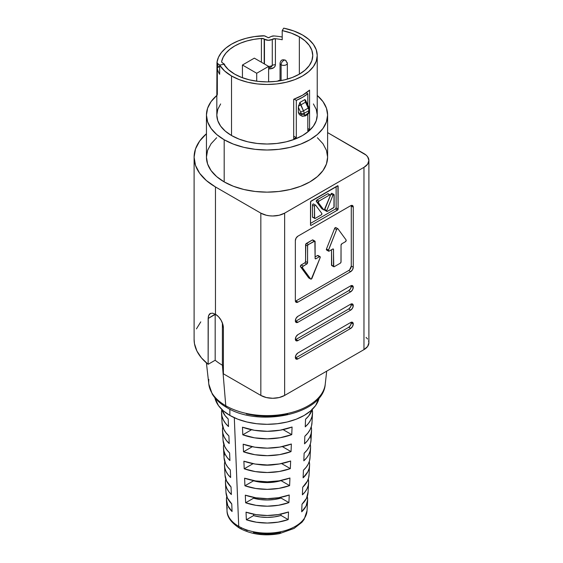 <?xml version="1.0" encoding="UTF-8"?>
<svg xmlns="http://www.w3.org/2000/svg" width="563" height="563" viewBox="0 0 563 563"><rect width="100%" height="100%" fill="white"/><g stroke="black" fill="none" stroke-linecap="round" stroke-linejoin="round"><path stroke-width="0.84" d="M287.334 79.137L287.334 63.274L285.568 60.248A3.364 1.942 -60 0 1 286.264 61.789A3.645 2.104 180 0 1 287.334 63.274A3.645 2.104 180 0 1 285.082 65.224A3.645 2.104 180 0 1 281.106 64.766A3.364 1.942 -60 0 1 283.485 60.642L283.886 60.417A3.364 1.942 -60 0 1 285.568 60.248A3.364 1.942 120 0 0 283.886 60.417L283.485 60.642A3.364 1.942 120 0 0 281.106 64.766A3.645 2.104 0 0 0 284.85 65.273A3.645 2.104 0 0 0 287.299 63.563M280.071 62.993A3.645 2.104 0 0 0 281.106 64.766L281.106 80.6L281.106 64.766A3.645 2.104 180 0 1 280.036 63.274L280.036 80.375M271.373 66.884L270.444 67.293L271.373 66.884L272.281 65.428A5.102 2.949 180 0 1 268.614 66.413A5.102 2.949 0 0 0 272.281 65.428L272.281 39.319A5.102 2.949 180 0 1 264.462 39.185A3.364 1.942 180 0 0 264.195 39.009A3.364 1.942 180 0 0 261.401 38.453L261.401 62.226L261.401 38.453L254.004 39.347L246.96 40.937L240.464 43.168L234.701 45.983L229.817 49.319L225.946 53.063L223.201 57.13L221.653 61.402A3.364 1.942 180 0 0 221.632 61.641A3.364 1.942 180 0 0 222.913 63.169A5.102 2.949 180 0 1 223.363 63.401A5.102 2.949 0 0 0 222.913 63.169L221.885 62.38L221.653 61.402A45.716 26.398 180 0 1 261.401 38.453L264.195 39.009L264.195 63.837L264.195 39.009A3.364 1.942 180 0 1 264.462 39.185L264.462 63.992L264.462 39.185L268.312 40.304L275.413 38.706A45.716 26.398 180 0 1 282.211 39.755L282.211 30.592A45.716 26.398 180 0 1 299.354 36.827L299.354 74.154L299.354 36.827A45.716 26.398 180 0 1 312.746 55.491A45.716 26.398 180 0 1 284.519 79.876A45.716 26.398 180 0 1 234.701 74.154A45.716 26.398 180 0 1 223.905 64.259L219.669 65.118L219.669 74.281A50.206 28.987 180 0 1 217.325 68.742L217.325 93.937L216.917 95.787L216.818 93.922L216.917 95.787L217.325 93.937L217.325 68.742A50.206 28.987 0 0 0 219.669 74.281L219.669 65.118L224.546 70.938L231.527 75.984L231.527 135.528A50.206 28.987 0 0 0 286.236 141.813A50.206 28.987 0 0 0 317.229 115.035L316.265 109.377L313.408 103.944M328.201 193.7A0.901 0.521 120 0 0 327.757 193.742L316.885 200.02A0.901 0.521 120 0 0 316.336 200.709A0.901 0.521 120 0 0 316.343 201.441L321.776 208.683L323.76 209.83L318.327 202.589L318.869 201.16L316.885 200.02L318.869 201.16L329.735 194.889L327.757 193.742L330.185 194.847L327.757 193.742L316.885 200.02L316.343 201.441L318.327 202.589A0.901 0.521 -60 0 1 318.32 201.857A0.901 0.521 -60 0 1 318.869 201.16L329.735 194.889A0.901 0.521 -60 0 1 330.185 194.847A0.901 0.521 -60 0 1 330.368 195.255A0.901 0.521 -60 0 1 330.277 195.685L324.844 209.204A0.901 0.521 -60 0 1 323.852 209.915A0.901 0.521 -60 0 1 323.76 209.83L322.008 208.81A0.901 0.521 120 0 1 321.874 208.767L323.852 209.915M314.654 218.5L314.464 206.269L314.928 205.298L315.646 205.214L321.832 213.454A0.901 0.521 -60 0 1 321.923 213.785L321.29 214.883L315.104 218.451L312.669 217.353A0.901 0.521 120 0 1 312.486 216.945L312.486 205.122L312.486 216.945L314.464 218.085L314.464 206.269L312.486 205.122A0.901 0.521 120 0 1 312.873 204.221A0.901 0.521 120 0 1 313.57 203.982A0.901 0.521 120 0 1 313.661 204.066L312.951 204.151L312.486 205.122L314.464 206.269A0.901 0.521 -60 0 1 314.858 205.368A0.901 0.521 -60 0 1 315.547 205.129A0.901 0.521 -60 0 1 315.646 205.214L321.832 213.454A0.901 0.521 -60 0 1 321.923 213.785A0.901 0.521 -60 0 1 321.29 214.883L315.104 218.451A0.901 0.521 -60 0 1 314.654 218.5A0.901 0.521 -60 0 1 314.464 218.085L313.119 217.311M295.406 358.005A3.645 2.104 120 0 0 295.941 357.758L297.926 358.905A3.645 2.104 -60 0 1 296.103 359.088A3.645 2.104 -60 0 1 295.547 356.168A3.645 2.104 -60 0 1 297.926 352.952L350.679 322.493L297.926 352.952L296.103 354.873L295.35 357.421L296.103 359.088L297.926 358.905L350.679 328.447L352.501 326.526L353.261 323.985L352.501 322.31L350.679 322.493A3.645 2.104 -60 0 1 352.501 322.31A3.645 2.104 -60 0 1 353.261 323.985L351.277 322.838A3.645 2.104 120 0 0 351.221 322.247M295.406 339.686A3.645 2.104 120 0 0 295.941 339.44L297.926 340.587A3.645 2.104 -60 0 1 296.103 340.763A3.645 2.104 -60 0 1 295.547 337.842A3.645 2.104 -60 0 1 297.926 334.633L350.679 304.175L297.926 334.633L296.103 336.554L295.35 339.095L296.103 340.763L297.926 340.587L350.679 310.129L352.501 308.2L353.261 305.66L352.501 303.992L350.679 304.175A3.645 2.104 -60 0 1 352.501 303.992A3.645 2.104 -60 0 1 353.261 305.66L351.277 304.52A3.645 2.104 120 0 0 351.221 303.929M295.406 321.367A3.645 2.104 120 0 0 295.941 321.121L297.926 322.261A3.645 2.104 -60 0 1 296.103 322.444A3.645 2.104 -60 0 1 295.547 319.524A3.645 2.104 -60 0 1 297.926 316.307L350.679 285.849L297.926 316.307L296.103 318.236L295.35 320.776L296.103 322.444L297.926 322.261L350.679 291.803L352.501 289.882L353.261 287.341L352.501 285.673L350.679 285.849A3.645 2.104 -60 0 1 352.501 285.673A3.645 2.104 -60 0 1 353.261 287.341L351.277 286.194A3.645 2.104 120 0 0 351.221 285.61M346.196 240.345A1.119 0.647 -60 0 1 345.408 241.724L341.832 243.779L341.044 245.158A1.119 0.647 -60 0 1 341.832 243.779L345.408 241.724L346.196 240.345A1.119 0.647 -60 0 0 346.09 239.944A1.119 0.647 -60 0 1 346.196 240.345M314.872 241.091L315.104 258.304L315.892 258.762A1.119 0.647 -60 0 1 315.336 258.818A1.119 0.647 -60 0 1 315.104 258.304L315.892 258.762L319.467 256.7L317.483 255.553L315.104 256.925L317.483 255.553L320.256 257.157A1.119 0.647 -60 0 1 320.15 257.685L311.332 279.044L310.649 278.988L302.521 267.868L302.803 266.44L306.772 264.026L307.504 263.041L307.623 245.567L308.355 244.581L314.872 241.091L312.887 239.944A1.119 0.647 120 0 0 312.324 240L314.309 241.147L312.324 240L306.378 243.434L308.355 244.581L306.378 243.434A1.119 0.647 120 0 0 305.582 244.806L307.567 245.954L305.582 244.806L305.582 261.506L307.567 262.654A1.119 0.647 -60 0 1 306.772 264.026L304.787 262.879L301.219 264.941L303.204 266.088L301.219 264.941A1.119 0.647 120 0 0 300.529 265.806A1.119 0.647 120 0 0 300.536 266.721L302.521 267.868L300.536 266.721L308.665 277.848A1.119 0.647 120 0 0 308.791 277.953A1.119 0.647 120 0 0 308.946 278.009L310.649 278.988L302.521 267.868A1.119 0.647 -60 0 1 302.514 266.946A1.119 0.647 -60 0 1 303.204 266.088L306.772 264.026L304.787 262.879A1.119 0.647 120 0 0 305.582 261.506L307.567 262.654L307.567 245.954A1.119 0.647 -60 0 1 308.355 244.581L314.309 241.147A1.119 0.647 -60 0 1 314.872 241.091A1.119 0.647 -60 0 1 315.104 241.604L315.104 258.304L315.892 258.762L319.467 256.7A1.119 0.647 -60 0 1 320.023 256.644A1.119 0.647 -60 0 1 320.256 257.157A1.119 0.647 -60 0 1 320.15 257.685L312.015 278.206A1.119 0.647 -60 0 1 310.769 279.1A1.119 0.647 -60 0 1 310.649 278.988L308.665 277.848L300.424 266.327L301.219 264.941L304.787 262.879L305.519 261.894L305.815 244.025L312.324 240L313.056 240.141M324.274 388.421A58.341 33.681 180 0 1 284.034 414.157A58.341 33.681 180 0 1 225.777 405.754A4.49 2.59 120 0 0 226.692 407.485A4.49 2.59 -60 0 1 225.777 405.754A58.341 33.681 0 0 0 287.594 413.453A58.341 33.681 0 0 0 325.245 384.121C323.465 414.488 258.881 427.627 226.692 407.478C220.26 403.777 215.439 399.294 212.237 394.023L208.81 384.121A58.341 33.681 0 0 0 225.777 405.754L222.399 365.225L222.399 323.007L222.399 365.225L225.777 405.754A58.341 33.681 180 0 1 208.845 379.441M229.859 409.181L229.859 415.424A52.563 30.346 0 0 0 284.055 422.679A52.563 30.346 0 0 0 319.172 397.774L315.59 405.578L310.727 410.828L304.196 415.424L296.229 419.203L287.144 422.004L277.277 423.728L267.024 424.312L256.77 423.728L246.911 422.004L237.825 419.203L229.859 415.424L223.321 410.828L218.465 405.578L214.876 397.767A52.563 30.346 0 0 0 229.859 415.424L229.859 409.181M306.511 513.801A40.022 23.111 180 0 1 279.255 532.021A40.022 23.111 180 0 1 238.726 526.356A4.49 2.59 120 0 0 239.655 528.242A4.49 2.59 -60 0 1 238.726 526.356A40.022 23.111 0 0 0 281.739 531.507A40.022 23.111 0 0 0 307.032 510.768L304.097 519.452L301.93 522.281L294.062 528.439L279.431 533.661C264.526 536.272 251.267 534.463 239.648 528.242C231.182 522.71 226.973 516.883 227.023 510.768A40.022 23.111 0 0 0 238.726 526.356L234.299 417.711L238.726 526.356A40.022 23.111 180 0 1 227.22 507.601M194.101 339.306L194.467 343.662L196.881 350.974L201.484 357.927L208.141 364.303L208.275 316.807L209.295 314.288L210.161 313.542L212.511 313.162L215.46 314.274A11.218 6.474 60 0 1 223.391 328.011L222.793 324.161L221.069 320.192L218.5 316.723L215.46 314.274L215.46 186.944A72.923 42.105 180 0 1 194.101 157.168L194.101 339.461A72.923 42.105 0 0 0 208.141 364.303L208.141 318.496L215.186 314.119L215.179 360.236A63.105 36.433 0 0 0 222.399 365.225A63.105 36.433 180 0 1 215.179 360.236L215.179 314.435L208.141 318.496L208.662 315.386L210.71 313.288M223.391 365.788A63.105 36.433 180 0 1 222.399 365.225A63.105 36.433 0 0 0 223.391 365.788M206.445 115.035L207.606 121.854L211.055 128.42L216.656 134.466L224.187 139.765L233.371 144.114L243.842 147.351L255.208 149.336L267.024 150.011L278.847 149.336L290.212 147.351L300.684 144.114L309.868 139.765L317.398 134.466L323 128.42L326.449 121.854L327.61 115.035L326.449 108.209L323 101.65L317.229 95.457A60.586 34.976 180 0 1 327.61 115.035A60.586 34.976 180 0 1 290.212 147.351A60.586 34.976 180 0 1 224.187 139.765L224.187 181.905A60.586 34.976 0 0 0 290.212 189.485A60.586 34.976 0 0 0 327.61 157.168L326.449 163.995L323 170.554L317.398 176.606L309.868 181.905L300.684 186.254L290.212 189.485L278.847 191.476L267.024 192.145L255.208 191.476L243.842 189.485L233.371 186.254L224.187 181.905L224.187 139.765A60.586 34.976 180 0 1 206.445 115.035A60.586 34.976 180 0 1 216.818 95.457L211.055 101.65L207.606 108.209L206.445 115.035L206.445 157.168A60.586 34.976 0 0 0 224.187 181.905L216.656 176.606L211.055 170.554L207.606 163.995L206.445 157.168L207.606 150.349L211.055 143.783L216.656 137.738M281.028 497.643A30.852 17.812 0 0 0 280.275 497.425L281.028 497.643M260.465 464.778A30.852 17.812 180 0 1 260.838 464.735M273.217 464.735A30.852 17.812 180 0 1 273.59 464.778M260.465 482.181A30.852 17.812 180 0 1 265.286 481.801M268.762 481.801A30.852 17.812 180 0 1 273.59 482.181M308.074 491.971L306.49 498.325L302 504.209L301.684 511.809L306.082 506.017L307.637 499.754L307.278 496.46A40.613 23.449 180 0 1 307.616 500.352A40.613 23.449 180 0 1 301.684 511.809L302 504.209A41.05 23.702 0 0 0 308.052 492.569L308.594 482.963A41.592 24.012 180 0 1 302.394 494.821L302.711 487.213A42.028 24.265 0 0 0 309.038 475.186L309.573 465.58A42.57 24.582 180 0 1 303.105 477.825L303.429 470.218A43.013 24.835 0 0 0 310.016 457.796L310.558 448.19A43.555 25.145 180 0 1 303.816 460.83L304.133 453.229A43.991 25.398 0 0 0 310.994 440.414L311.536 430.808A44.533 25.708 180 0 1 304.527 443.834L304.843 436.234A44.97 25.961 0 0 0 311.972 423.024L312.514 413.418A45.512 26.278 180 0 1 305.237 426.838L305.554 419.238A45.948 26.531 0 0 0 312.268 409.414L308.721 415.93L305.554 419.238L305.237 426.838L308.348 423.573L310.635 420.082L312.036 416.444L312.535 412.728L312.12 409.012M309.263 461.688A42.57 24.582 180 0 1 309.573 465.58M311.24 426.916A44.533 25.708 180 0 1 311.536 430.808M243.181 444.193A44.97 25.961 0 0 0 291.36 444.017L291.043 451.617A44.533 25.708 180 0 1 243.498 451.8L243.181 444.193L254.757 447.163L267.312 448.148L279.846 447.071L291.36 444.017L291.043 451.617L282.337 446.593L291.043 451.617L279.677 454.623L267.312 455.678L254.926 454.714L243.498 451.8L243.181 444.193M244.602 478.184A43.013 24.835 0 0 0 289.938 478.008L289.621 485.609A42.57 24.582 180 0 1 244.919 485.785L244.602 478.184L255.518 480.922L267.312 481.822L279.086 480.83L289.938 478.008L289.621 485.609L281.028 480.647A30.852 17.812 180 0 1 253.554 480.802L244.919 485.785L255.686 488.466L267.312 489.36L278.917 488.381L289.621 485.609L281.028 480.647L274.371 482.076L267.319 482.59L260.254 482.16L253.554 480.802L244.919 485.785L244.602 478.184M312.233 409.526A45.512 26.278 180 0 1 312.514 413.418M246.031 512.168A41.05 23.702 0 0 0 288.516 511.992L288.2 519.6A40.613 23.449 180 0 1 246.348 519.769L246.031 512.168L256.278 514.673L267.312 515.504L278.333 514.582L288.516 511.992L288.2 519.6L281.028 515.462A30.852 17.812 180 0 1 253.554 515.609L253.554 514.188L253.554 515.609L246.348 519.769L256.446 522.225L267.312 523.034L278.164 522.133L288.2 519.6L281.028 515.462L274.371 516.89L267.319 517.397L260.254 516.968L253.554 515.609L246.348 519.769L246.031 512.168M245.313 495.173A42.028 24.265 0 0 0 289.227 495.004L288.91 502.604A41.592 24.012 180 0 1 245.637 502.78L245.313 495.173L255.898 497.798L267.312 498.663L278.713 497.706L289.227 495.004L288.91 502.604L281.028 498.058A30.852 17.812 180 0 1 253.554 498.206L253.554 497.382L253.554 498.206L245.637 502.78L256.066 505.349L267.312 506.193L278.537 505.257L288.91 502.604L281.028 498.058L274.371 499.487L267.319 499.993L260.254 499.564L253.554 498.206L245.637 502.78L245.313 495.173M243.892 461.188A43.991 25.398 0 0 0 290.649 461.013L290.332 468.613A43.555 25.145 180 0 1 244.208 468.789L243.892 461.188L255.138 464.039L267.312 464.982L279.466 463.947L290.649 461.013L290.332 468.613L281.57 463.553L290.332 468.613L279.297 471.498L267.312 472.519L255.306 471.59L244.208 468.789L243.892 461.188M242.47 427.197A45.948 26.531 0 0 0 292.07 427.021L291.754 434.622A45.512 26.278 180 0 1 242.787 434.805L242.47 427.197L254.377 430.28L267.312 431.307L280.226 430.188L292.07 427.021L291.754 434.622L283.098 429.632L291.754 434.622L280.057 437.74L267.312 438.837L254.553 437.831L242.787 434.805L242.47 427.197M310.255 444.298A43.555 25.145 180 0 1 310.558 448.19M309.059 474.56L308.623 477.888L307.398 481.14L302.711 487.213L302.394 494.821L305.047 491.914L306.99 488.832L308.186 485.623L308.615 482.35L308.271 479.071A41.592 24.012 180 0 1 308.594 482.963M271.084 67.046L272.281 65.428A3.364 1.942 180 0 1 275.413 64.808A3.364 1.942 0 0 0 272.281 65.428L272.281 39.319A3.364 1.942 180 0 1 275.413 38.706L275.413 64.808C275.11 67.215 273.329 68.566 270.071 68.869L273.787 67.687L274.983 66.42L275.413 64.808L275.413 38.706A45.716 26.398 180 0 1 282.211 39.755L282.211 30.592L291.388 33.154L299.354 36.827L305.04 40.825L309.263 45.392L311.867 50.339L312.746 55.491L311.867 60.642L309.263 65.59L305.04 70.157L299.354 74.154L292.429 77.434L284.519 79.876L275.947 81.375L267.024 81.888L258.107 81.375L249.529 79.876L241.626 77.434L234.701 74.154L228.339 69.559L223.905 64.259L219.669 65.118A50.206 28.987 180 0 0 231.527 75.984L239.134 79.594L247.811 82.268L257.235 83.922L267.024 84.478L276.82 83.922L286.236 82.268L294.921 79.594L302.528 75.984L308.77 71.592L313.408 66.582L316.265 61.142L317.229 55.491A50.206 28.987 180 0 1 286.236 82.268A50.206 28.987 180 0 1 231.527 75.984L231.527 135.528L239.134 139.131L247.811 141.813L257.235 143.459L267.024 144.015L276.82 143.459L286.236 141.813L294.921 139.131L302.528 135.528L308.77 131.137L313.408 126.126L316.265 120.686L317.229 115.035L317.229 55.491L316.265 49.833L313.408 44.4L308.77 39.389L302.528 34.99A50.206 28.987 180 0 1 317.229 55.491M309.566 90.122L309.566 129.511A50.206 28.987 180 0 1 307.806 131.024L307.806 114.268L307.806 131.024A50.206 28.987 0 0 0 309.566 129.511L307.806 128.505L309.566 129.511L309.566 90.122L302.528 95.224L293.696 99.285A50.206 28.987 0 0 0 309.566 90.122M293.696 138.674L293.696 99.285L293.696 138.674A50.206 28.987 0 0 0 296.307 137.661A50.206 28.987 180 0 1 293.696 138.674M296.307 100.383L296.307 137.661L293.696 136.155L296.307 137.661L296.307 100.383L302.528 97.329L307.806 93.739A50.206 28.987 180 0 1 296.307 100.383L294.132 99.123L296.307 100.383M307.806 104.971L307.806 93.739L306.237 92.832L307.806 93.739L307.806 104.971M298.742 105.126L298.341 107.273L300.621 112.107A2.245 1.295 60 0 1 300.938 113.388L300.938 114A4.49 2.59 120 0 0 301.867 116.055L305.237 115.943A2.245 1.295 -120 0 0 305.702 114.915A2.245 1.295 60 0 1 305.237 115.943A2.245 1.295 60 0 1 304.111 115.837A4.49 2.59 -60 0 1 301.867 116.055A4.49 2.59 -60 0 1 300.938 114L298.341 112.501L298.341 107.273L300.621 112.107L300.938 114L298.341 112.501L299.361 114.606L298.341 112.501L298.341 107.273L299.945 102.417L304.928 99.538L305.653 100.432L304.928 99.538L305.47 102.213L308.235 108.075L303.478 110.827L300.705 104.964L305.47 102.213L300.705 104.964L299.945 102.417L304.928 99.538L305.47 102.213L308.235 108.075L303.478 110.827A4.49 2.59 60 0 1 304.111 113.388L308.876 110.644L308.411 112.818L305.702 114.915L304.576 115.028L304.111 113.388L308.876 110.644A4.49 2.59 -120 0 0 308.235 108.075A4.49 2.59 60 0 1 308.876 110.644L308.876 111.256A2.245 1.295 -60 0 1 307.285 114L305.702 114.915A2.245 1.295 -60 0 1 304.111 114L304.111 113.388A4.49 2.59 -120 0 0 303.478 110.827L299.945 102.417L299.509 103.318M283.703 28.15A50.206 28.987 180 0 1 302.528 34.99L293.78 30.965L283.703 28.15L282.211 30.592L283.703 28.15M274.118 35.955A50.206 28.987 180 0 1 282.211 37.024A50.206 28.987 0 0 0 274.118 35.955L271.5 36.377L268.452 37.714L264.357 35.863L254.272 36.616L245.961 38.34L238.297 40.881L231.527 44.153L225.854 48.066L221.456 52.486L218.465 57.285L216.987 62.317A50.206 28.987 180 0 1 262.984 35.758A3.364 1.942 180 0 1 265.546 36.271L268.051 37.622A0.619 0.359 180 0 0 268.861 37.637L271.5 36.377A3.364 1.942 180 0 1 274.118 35.955M216.903 90.742L216.959 89.045M216.987 87.504A3.364 1.942 0 0 0 216.973 87.666A3.364 1.942 0 0 0 217.29 88.49A3.364 1.942 180 0 1 216.973 87.666A3.364 1.942 180 0 1 216.987 87.504L216.818 93.922A3.364 1.64 0.1 0 1 217.29 93.085A3.364 1.64 -179.9 0 0 216.818 93.922L216.818 115.035A50.206 28.987 0 0 0 231.527 135.528L225.284 131.137L220.64 126.126L217.782 120.686L216.818 115.035L217.782 109.377L220.64 103.944M216.987 62.317L217.874 63.795L219.929 65.069L217.874 63.795L217.874 67.377L217.874 63.795A3.364 1.942 180 0 1 216.973 62.472A3.364 1.942 180 0 1 216.987 62.317M219.669 66.103L217.417 67.947L217.325 68.742A3.364 1.942 180 0 1 217.29 68.468A3.364 1.942 180 0 1 218.057 67.236L219.669 66.103M224.848 65.674L224.503 64.393L223.363 63.401A5.102 2.949 180 0 1 224.862 65.484A5.102 2.949 180 0 1 224.848 65.674M221.512 412.397L221.935 416.12L223.258 419.766L225.46 423.27L228.508 426.557L228.191 418.956L225.094 415.628L221.78 409.414A45.948 26.531 0 0 0 228.191 418.956L228.508 426.557A45.512 26.278 180 0 1 221.541 413.418A45.512 26.278 180 0 1 221.822 409.526M221.541 413.418L222.082 423.024A44.97 25.961 0 0 0 228.902 435.952L229.218 443.553A44.533 25.708 180 0 1 222.519 430.808A44.533 25.708 180 0 1 222.807 426.916M222.519 430.808L223.061 440.414A43.991 25.398 0 0 0 229.613 452.948L229.929 460.548A43.555 25.145 180 0 1 223.497 448.19A43.555 25.145 180 0 1 223.8 444.298M223.497 448.19L224.039 457.796A43.013 24.835 0 0 0 230.323 469.936L230.64 477.537A42.57 24.582 180 0 1 224.475 465.58A42.57 24.582 180 0 1 224.792 461.688M224.475 465.58L225.017 475.186A42.028 24.265 0 0 0 231.034 486.932L231.358 494.532A41.592 24.012 180 0 1 225.453 482.963A41.592 24.012 180 0 1 225.784 479.078M232.069 511.528A40.613 23.449 180 0 1 226.439 500.352A40.613 23.449 180 0 1 226.776 496.46L226.417 499.423L227.818 505.694L232.069 511.528L231.752 503.92L232.069 511.528M225.453 482.963L225.995 492.569A41.05 23.702 0 0 0 231.752 503.92L227.41 498.009L225.995 492.47M275.342 464.524A30.852 17.812 180 0 1 258.713 464.524L267.319 465.186L275.342 464.524M281.028 497.277L281.028 498.058L281.028 497.277M281.028 514.082L281.028 515.462L281.028 514.082M212.511 313.162L213.074 313.274M223.391 373.818L223.391 328.011L223.391 373.818L260.838 395.43L223.391 373.818M215.46 314.274L215.46 186.944L260.838 213.138L260.838 395.43L266.299 397.541L272.738 398.28L279.178 397.541L284.639 395.43L363.972 349.63L367.618 346.477L368.899 342.761L368.575 340.868M194.101 157.168A72.923 42.105 180 0 1 206.445 133.734L199.654 141.06L195.502 148.956L194.101 157.168L195.502 165.381L199.654 173.284L206.389 180.561L215.46 186.944L260.838 213.138L266.299 215.249L269.452 215.798L272.738 215.988L279.178 215.249L284.639 213.138L363.972 167.338L367.618 164.185L368.899 160.469L367.618 156.753L366.063 155.071L327.61 132.608L363.972 153.6A16.827 9.719 180 0 1 368.899 160.469A16.827 9.719 180 0 1 363.972 167.338L363.972 349.63A16.827 9.719 0 0 0 368.899 342.761L368.899 160.469M367.618 339.046L366.063 337.364M200.78 321.86L196.445 328.876M208.141 364.303L215.179 360.236L208.141 364.303M317.398 137.738L323 143.783L326.449 150.349L327.61 157.168L327.61 115.035M363.972 167.338L363.972 349.63L284.639 395.43L284.639 213.138L363.972 167.338M310.502 224.961L311.135 225.327L337.469 210.119L338.11 209.021L337.92 185.797L310.685 201.526L310.502 224.961L311.135 225.327L310.502 224.961L310.502 202.145A0.901 0.521 -60 0 1 311.135 201.047L337.469 185.839A0.901 0.521 -60 0 1 337.92 185.797A0.901 0.521 -60 0 1 338.11 186.212L337.469 185.839L338.11 186.212L338.11 209.021L336.125 207.874L336.125 186.62L336.125 207.874L338.11 209.021A0.901 0.521 -60 0 1 337.469 210.119L335.492 208.972A0.901 0.521 120 0 0 336.125 207.874L335.492 208.972L337.469 210.119L311.135 225.327A0.901 0.521 -60 0 1 310.685 225.369A0.901 0.521 -60 0 1 310.502 224.961M295.406 301.212A3.645 2.104 120 0 0 295.941 300.966L297.926 302.113L295.941 300.966L348.701 270.507L350.679 271.655L348.701 270.507A3.645 2.104 120 0 0 351.277 266.046L353.261 267.186L351.277 266.046L351.277 206.044L353.261 207.184L353.261 267.186A3.645 2.104 -60 0 1 350.679 271.655L297.926 302.113A3.645 2.104 -60 0 1 296.103 302.289A3.645 2.104 -60 0 1 295.35 300.621L296.103 302.289L297.926 302.113L350.679 271.655L352.501 269.726L353.261 267.186L353.261 207.184L352.501 205.516L350.679 205.699L297.926 236.157L296.103 238.079L295.35 240.619L295.35 300.621L295.35 240.619A3.645 2.104 -60 0 1 297.926 236.157L350.679 205.699A3.645 2.104 -60 0 1 352.501 205.516A3.645 2.104 -60 0 1 353.261 207.184L351.277 206.044A3.645 2.104 120 0 0 351.221 205.453M284.639 395.43L284.639 213.138A16.827 9.719 180 0 1 260.838 213.138L260.838 395.43A16.827 9.719 0 0 0 284.639 395.43M292.155 528.024L286.771 530.571M280.627 532.471L273.963 533.64L267.024 534.034L260.092 533.64L253.427 532.471M247.284 530.571L241.893 528.024A4.49 2.59 -60 0 1 239.655 528.242M287.644 414.002L277.538 415.768L267.024 416.367L256.517 415.768L246.411 414.002M253.076 463.673L244.208 468.789L253.076 463.673M252.301 446.712L243.498 451.8L252.301 446.712M251.534 429.752L242.787 434.805L251.534 429.752M311.993 422.349L311.508 426.001L310.129 429.583L307.898 433.017L304.843 436.234L304.527 443.834L307.525 440.66L309.727 437.275L311.079 433.742L311.557 430.132M310.628 436.205L311.015 439.752L310.544 443.299L309.221 446.769L307.074 450.097L304.133 453.229L303.816 460.83L306.701 457.747L308.813 454.461L310.114 451.033L310.579 447.543M310.037 457.156L309.58 460.59L308.313 463.954L306.244 467.184L303.429 470.218L303.105 477.825L307.905 471.646L309.15 468.332L309.601 464.947M225.017 475.137L226.495 480.823L231.034 486.932L231.358 494.532L228.775 491.612L226.903 488.508L225.784 485.292L225.432 482.019L225.862 478.747M224.468 453.391L224.018 456.825M224.039 457.754L225.587 463.638L227.572 466.882L230.323 469.936L230.64 477.537L227.945 474.525L225.995 471.322L224.82 468.001L224.454 464.609M223.054 440.365L224.672 446.452L226.748 449.795L229.613 452.948L229.929 460.548L227.114 457.438L225.08 454.137L223.856 450.703L223.476 447.205M222.075 422.975L223.764 429.266L225.918 432.715L228.902 435.952L229.218 443.553L226.291 440.357L224.165 436.951L222.892 433.411L222.498 429.801M295.941 300.966L348.701 270.507M349.686 269.712L351.277 266.046L351.277 206.044M331.755 265.574L331.523 249.74L331.523 265.06A1.119 0.647 120 0 0 331.755 265.574L333.739 266.721A1.119 0.647 -60 0 1 333.507 266.208L331.523 265.06L333.507 266.208L333.507 249.508L332.712 249.05A1.119 0.647 -60 0 1 333.275 248.994A1.119 0.647 -60 0 1 333.507 249.508L332.712 249.05L329.144 251.112A1.119 0.647 -60 0 1 328.581 251.168A1.119 0.647 -60 0 1 328.461 250.12L326.477 248.973L334.612 228.458L335.288 227.621L335.97 227.67A1.119 0.647 120 0 0 335.851 227.565A1.119 0.647 120 0 0 334.612 228.458L336.59 229.605A1.119 0.647 -60 0 1 337.835 228.705A1.119 0.647 -60 0 1 337.955 228.817L346.09 239.944L337.955 228.817L337.272 228.761L336.59 229.605L334.612 228.458L326.477 248.973A1.119 0.647 120 0 0 326.596 250.021L328.581 251.168M327.159 249.965L326.47 249.902L326.477 248.973L328.461 250.12L336.59 229.605L328.349 250.648L329.144 251.112L332.712 249.05L333.444 249.191L333.739 266.721A1.119 0.647 -60 0 0 334.302 266.665L333.739 266.721M320.023 256.644L318.039 255.496A1.119 0.647 120 0 0 317.483 255.553L318.215 255.693M341.044 245.158L341.044 261.858A1.119 0.647 -60 0 1 340.249 263.231L334.302 266.665L340.249 263.231L340.981 262.238L341.044 245.158M351.277 286.194L353.261 287.341A3.645 2.104 -60 0 1 350.679 291.803L348.701 290.663A3.645 2.104 120 0 0 351.277 286.194L350.524 288.735L348.701 290.663L350.679 291.803L297.926 322.261L295.941 321.121L348.701 290.663L295.941 321.121M351.277 304.52L353.261 305.66A3.645 2.104 -60 0 1 350.679 310.129L348.701 308.981A3.645 2.104 120 0 0 351.277 304.52L350.524 307.06L348.701 308.981L350.679 310.129L297.926 340.587L295.941 339.44L348.701 308.981L295.941 339.44M351.277 322.838L353.261 323.985A3.645 2.104 -60 0 1 350.679 328.447L348.701 327.3A3.645 2.104 120 0 0 351.277 322.838L350.524 325.379L348.701 327.3L350.679 328.447L297.926 358.905L295.941 357.758L348.701 327.3L295.941 357.758M310.502 223.398L335.492 208.972L310.502 223.398M332.029 193.398L330.981 194.066L324.795 209.457L324.781 210.203L325.337 210.252M330.185 194.847L330.368 195.255A0.901 0.521 -60 0 1 330.277 195.685L324.302 209.865L323.76 209.83L318.327 202.589L316.343 201.441L321.776 208.683A0.901 0.521 120 0 0 321.874 208.767M333.958 194.502L331.973 193.355A0.901 0.521 120 0 0 330.981 194.066L332.965 195.213A0.901 0.521 -60 0 1 333.958 194.502A0.901 0.521 -60 0 1 334.14 194.911L334.14 206.727A0.901 0.521 -60 0 1 333.507 207.824L327.321 211.399A0.901 0.521 -60 0 1 326.871 211.442A0.901 0.521 -60 0 1 326.772 210.604L324.795 209.457A0.901 0.521 120 0 0 324.886 210.302L326.871 211.442M326.772 210.604L332.965 195.213L330.981 194.066L324.795 209.457L326.772 210.604L332.965 195.213L334.014 194.545L333.958 207.353L327.321 211.399L326.765 211.343L326.772 210.604M270.071 68.869A3.364 0.514 84 0 0 269.593 67.504A3.364 0.514 -96 0 1 270.071 68.869L268.614 68.932M217.318 94.485L217.29 93.662A3.364 1.942 0 0 0 217.325 93.937A3.364 1.942 180 0 1 217.29 93.655L217.29 68.468M217.283 94.19A3.364 3.315 161.4 0 0 216.917 95.787A3.364 3.315 -18.6 0 1 217.283 94.19M306.272 102.691L308.559 107.526L308.996 107.484L308.235 108.075L308.996 107.484L306.23 101.621L305.47 102.213L306.23 101.621L305.998 101.094M308.791 108.187L308.876 108.814A2.245 1.295 180 0 1 309.53 109.729A2.245 1.295 180 0 1 308.876 110.644A2.245 1.295 0 0 0 309.53 109.729L309.53 110.341A2.245 1.295 180 0 1 308.876 111.256A2.245 1.295 0 0 0 309.53 110.341C309.418 112.41 308.517 113.972 306.821 115.028A2.245 1.295 -120 0 0 307.285 114A2.245 1.295 60 0 1 306.821 115.028L305.237 115.943M299.361 114.606L301.867 116.055M298.481 106.027L300.705 104.964L298.481 106.027M300.621 112.107L303.478 110.827L300.621 112.107M300.938 113.388A2.245 1.295 0 0 0 304.111 113.388A2.245 1.295 180 0 1 300.938 113.388M300.938 114A2.245 1.295 0 0 0 304.111 114A2.245 1.295 180 0 1 300.938 114M305.941 100.96L305.308 99.968M268.614 81.867L268.614 66.392L254.335 58.144L242.435 65.019L242.435 77.743L242.435 65.019L256.714 73.26L256.714 81.206L256.714 73.26L268.614 66.392L268.614 81.867M256.714 73.26L268.614 66.392L254.335 58.144L242.435 65.019L256.714 73.26M326.702 371.144L325.245 384.121M307.032 510.768L307.616 500.352M227.023 510.768L226.439 500.352M206.417 362.882L208.81 384.121M308.791 277.953L310.769 279.1M335.851 227.565L337.835 228.705M313.57 203.982L315.547 205.129M268.614 67.595L270.796 67.173M216.818 93.922L216.973 62.472M309.53 109.729L308.996 107.484M285.568 60.248C283.478 59.622 280.93 58.932 280.036 63.274M281.078 80.608L279.023 80.425L277.341 81.206"/></g></svg>
